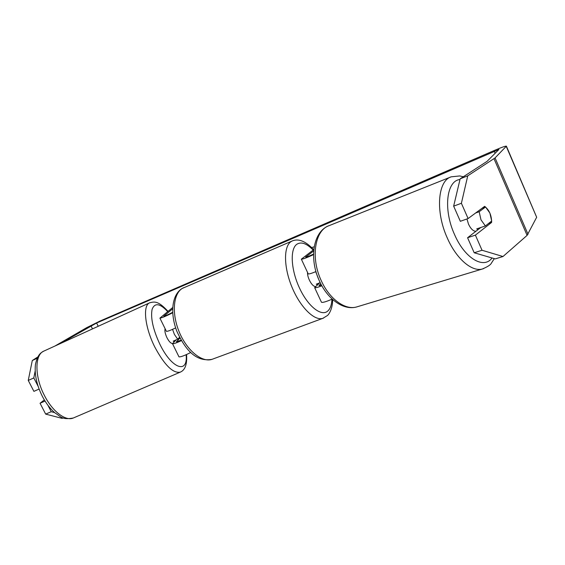 <?xml version="1.0" encoding="UTF-8"?>
<svg xmlns="http://www.w3.org/2000/svg" width="565" height="565" viewBox="0 0 565 565"><rect width="100%" height="100%" fill="white"/><g stroke="black" fill="none" stroke-linecap="round" stroke-linejoin="round"><path stroke-width="0.85" d="M179.741 337.672L178.815 338.082M172.706 307.501L159.902 318.123C161.604 318.01 165.863 316.231 172.692 312.77M176.132 339.855L172.516 343.725C173.462 343.986 176.414 342.962 181.386 340.653M175.651 327.933C170.468 330.377 167.388 331.507 166.414 331.337L166.357 331.217M178.893 356.685L178.971 356.84C180.518 357.122 184.43 355.675 190.716 352.489M172.643 308.843L163.815 316.181C165.305 315.955 168.257 314.663 172.671 312.304M179.96 338.096L176.4 341.769L181.118 340.194M313.54 254.61C306.76 257.781 302.692 259.3 301.343 259.166L313.822 249.561M308.158 273.757L308.215 273.877C308.914 274.187 311.492 273.425 315.955 271.581M332.206 299.097C326.238 301.71 322.657 302.762 321.464 302.247L321.393 302.091M313.547 254.081C309.267 256.129 306.647 257.139 305.693 257.096L313.688 250.931M321.499 285.148L318.978 285.608L320.765 283.764M321.852 285.798C317.721 287.423 315.319 288.044 314.656 287.663L319.67 282.839M475.9 231.29C473.188 231.184 470.723 228.811 468.512 224.171L466.958 218.959M485.568 206.988L489.883 213.062L491.684 221.021L485.377 225.944L480.985 219.827L479.169 211.734L485.568 206.988L482.065 208.245M475.638 212.991L479.169 211.734M477.997 229.665L476.705 228.903L485.377 225.944M60.25 343.612L96.587 323.011L498.909 149.506L487.101 161.329L460.157 178.822L467.749 175.828L461.393 203.273L453.653 206.14L460.157 178.822M311.654 247.548L314.204 246.806M54.925 346.041L86.742 327.629L99.836 321.125L495.378 150.022C501.875 147.246 505.548 145.954 506.395 146.151L495.067 157.918L467.749 175.828M63.167 417.895L62.086 418.361L45.673 414.117L40.059 403.255L45.038 401.065M506.409 146.187L536.665 217.264L527.103 235.379L502.984 256.517L495.23 258.904L474.197 252.767L467.58 237.745L475.391 235.125L482.037 250.26L502.984 256.517M453.653 206.14L460.334 221.303L468.103 218.549L461.393 203.273M468.103 218.549L484.622 206.359C489.262 209.968 491.599 215.322 491.621 222.412L475.391 235.125M474.197 252.767L482.037 250.26M467.58 237.745L480.766 227.518M45.673 414.117L51.238 411.701L47.926 405.296M51.238 411.701L54.593 412.591M35.15 371.106L33.808 377.936L28.25 380.429L32.297 360.519L37.806 356.96M38.088 386.234L33.808 377.936M39.098 389.066L33.907 391.368L28.25 380.429M44.338 399.921L40.059 403.255M32.297 360.519L37.135 358.323M488.556 223.465L491.621 222.412M172.487 343.449C170.842 343.492 168.999 341.571 166.958 337.701C165.142 333.781 164.521 330.765 165.093 328.653M174.098 341.804L173.222 341.133L177.678 339.177L174.394 334.409L172.572 329.353M177.678 339.177L179.571 337.347M315.432 286.462C312.261 286.858 307.176 277.846 307.522 272.394M317.311 284.859L316.294 284.174L320.193 282.634M318.724 279.428L315.715 271.68M176.817 341.797L176.598 341.352M306.343 257.054L306.117 256.567M319.67 285.643L319.359 284.979M494.311 258.629L491.359 263.184C490.54 264.9 487.489 266.864 482.192 269.06L356.331 307.042C345.053 310.157 329.663 299.118 321.478 281.137C310.347 258.191 314.74 230.124 329.148 225.633L451.181 176.831C437.727 180.736 435.22 211.727 447.339 238.091C456.315 258.706 471.711 271.906 482.192 269.06L483.626 268.629M492.044 257.972C483.852 269.526 464.826 258.516 454.578 234.623C443.052 209.559 446.477 180.518 459.988 179.55M98.232 326.28L96.587 323.011M495.145 153.32L494.213 151.152M527.103 235.379L494.008 158.716M92.505 328.901L90.951 325.807M536.665 217.264L506.268 146.427M528.035 234.313L495.067 157.918M180.539 372.031L180.15 372.194C172.904 373.43 164.45 365.032 154.789 347.016C144.718 327.128 142.557 305.079 149.774 302.762L44.028 351.013C34.599 354.389 34.416 376.65 44.501 395.627C52.594 411.617 65.618 421.377 73.245 418.029C61.43 420.12 60.942 416.433 54.939 412.895C50.115 408.679 45.92 403.156 42.34 396.326C36.676 384.927 34.38 374.305 35.44 364.474C37.728 354.078 41.083 352.652 43.823 351.112M167.664 311.576C159.923 303.299 154.739 302.543 152.105 309.316C150.459 317.869 153.037 329.494 159.853 344.191C171.824 369.086 188.173 374.242 186.132 354.721M292.147 240.994L182.347 288.39C173.208 293.736 171.506 313.653 179.296 332.128C186.973 350.646 202.051 362.772 211.974 359.354L212.92 359.008M323.561 318.074L322.82 318.349C314.465 321.174 300.248 307.261 291.978 287.161C283.616 267.111 283.496 246.368 291.074 241.594L292.479 240.845C298.821 238.402 305.877 241.347 313.66 249.681M313.144 250.062C306.795 243.515 301.413 241.545 296.985 244.165C289.824 248.741 290.82 269.731 299.62 288.305C308.313 306.957 321.852 317.149 328.06 310.764C330.391 308.412 331.697 304.556 331.966 299.203M166.414 331.337L159.902 318.123M172.516 343.725L178.971 356.84M301.343 259.166L308.215 273.877M314.656 287.663L321.464 302.247M451.181 176.831L459.776 175.941L463.328 176.767M329.148 225.633C312.742 231.459 308.935 259.271 319.642 281.483C327.629 298.963 343.146 310.51 356.331 307.042M186.556 354.53C187.255 364.326 185.122 370.216 180.15 372.194L73.245 418.029M167.967 311.329C157.946 300.312 154.245 301.752 149.774 302.762M332.672 299.514C332.658 309.443 328.427 314.952 327.361 315.567L322.82 318.349L211.974 359.354C195.109 362.37 184.67 348.322 176.817 331.196C170.079 313.73 171.626 295.092 181.958 288.588L183.667 287.691"/></g></svg>
